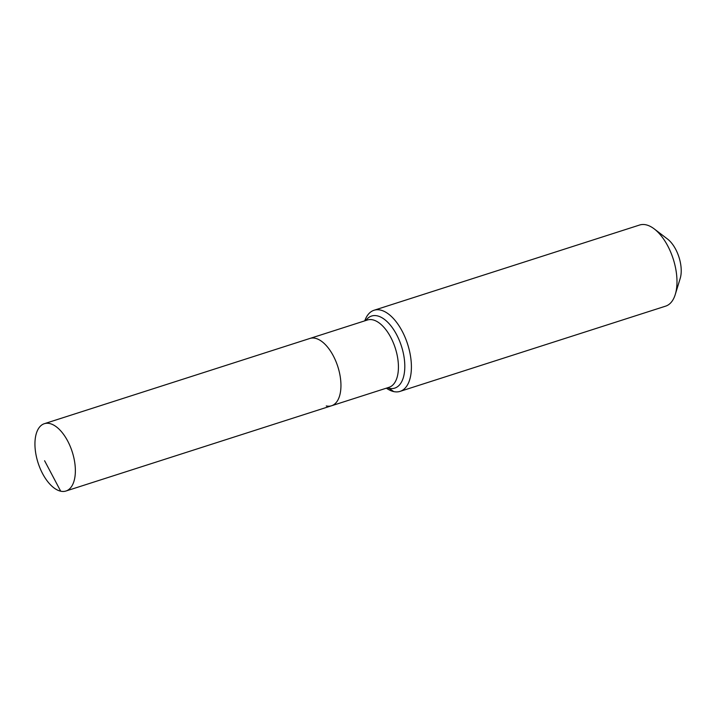 <?xml version="1.0" encoding="UTF-8"?>
<svg xmlns="http://www.w3.org/2000/svg" width="716" height="716" viewBox="0 0 716 716"><rect width="100%" height="100%" fill="white"/><g stroke="black" fill="none" stroke-linecap="round" stroke-linejoin="round"><path stroke-width="1.07" d="M60.699 491.194A35.352 17.945 -107.8 0 0 65.962 491.015A35.352 17.945 -107.8 0 0 73.605 456.727A35.352 17.945 -107.8 0 0 49.61 423.514A35.352 17.945 -107.8 0 0 44.347 423.693A35.352 17.945 -107.8 0 0 36.704 457.98A35.352 17.945 -107.8 0 0 60.699 491.194L44.598 460.746M326.272 405.954A35.352 17.945 -107.8 0 0 331.535 405.775A35.352 17.945 -107.8 0 0 339.187 371.479A35.352 17.945 -107.8 0 0 315.192 338.265A35.352 17.945 -107.8 0 0 309.93 338.444L44.347 423.693M386.38 388.17A42.593 21.614 -107.8 0 0 393.728 391.589A42.593 21.614 -107.8 0 0 400.074 391.375L665.656 306.135A42.593 21.614 -107.8 0 0 675.278 294.455L680.2 278.417A25.561 12.969 -107.8 0 0 667.581 239.09L654.236 228.905A42.593 21.614 -107.8 0 0 645.957 224.806A42.593 21.614 -107.8 0 0 639.621 225.021L374.038 310.261A42.593 21.614 -107.8 0 0 364.766 320.849M675.278 294.455A42.593 21.614 -107.8 0 0 654.236 228.905M331.535 405.775A35.352 17.945 -107.8 0 0 339.187 371.479A35.352 17.945 -107.8 0 0 315.192 338.265A35.352 17.945 -107.8 0 0 309.93 338.444L367.415 319.998A35.352 17.945 -107.8 0 1 372.678 319.819A35.352 17.945 -107.8 0 1 397.657 357.902A35.352 17.945 -107.8 0 1 389.021 387.32L65.962 491.015M400.074 391.375A42.593 21.614 -107.8 0 0 409.284 350.07A42.593 21.614 -107.8 0 0 380.375 310.046A42.593 21.614 -107.8 0 0 374.038 310.261M393.728 391.589L389.092 388.305A8.52 7.044 102.3 0 0 387.956 387.66M387.437 387.83A37.85 19.207 -107.8 0 0 389.092 388.305A37.85 19.207 -107.8 0 0 403.976 356.613A37.85 19.207 -107.8 0 0 377.225 315.845A37.85 19.207 -107.8 0 0 365.822 320.508"/></g></svg>
